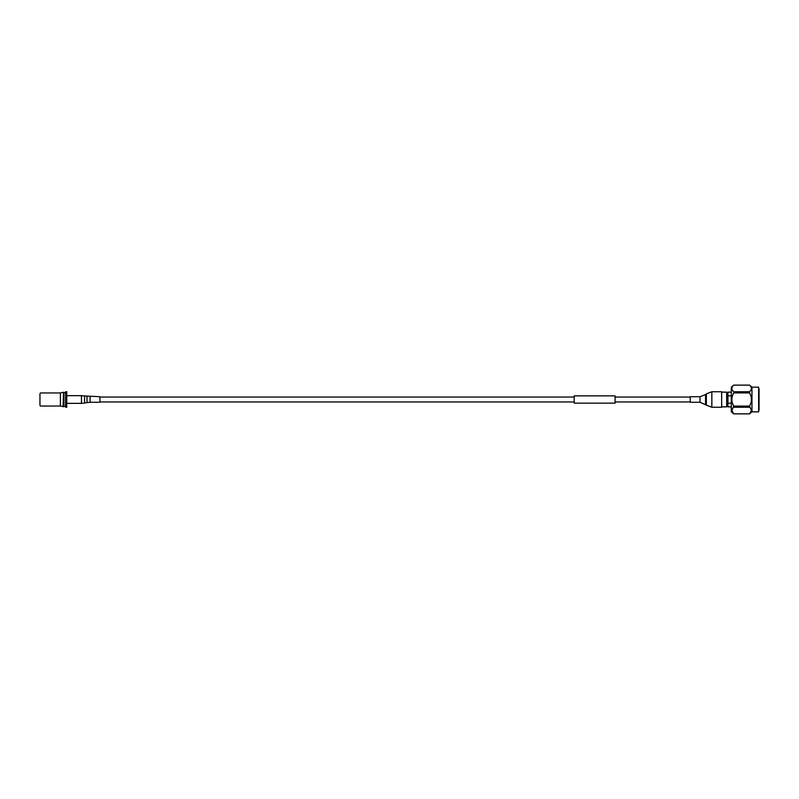 <?xml version="1.0" encoding="UTF-8"?>
<svg xmlns="http://www.w3.org/2000/svg" width="799" height="799" viewBox="0 0 799 799"><rect width="100%" height="100%" fill="white"/><g stroke="black" fill="none" stroke-linecap="round" stroke-linejoin="round"><path stroke-width="1.2" d="M39.95 393.787L39.95 405.213M40.359 392.958L60.384 392.958L60.384 406.042L63.491 406.671L63.491 392.329L63.031 406.671M65.568 392.639L63.87 392.639L63.87 406.361L65.568 406.361M65.568 399.5L65.568 407.26L66.756 407.26L66.756 391.74L65.568 391.74L65.568 399.5M615.07 398.411L615.07 403.135L574.211 403.135L574.211 395.865L615.07 395.865L615.07 398.411M759.05 389.163L759.05 409.837M759.05 410.127L759.05 388.873M751.959 411.845L758.641 411.845L758.641 387.155L751.959 387.155L751.959 411.845L749.542 413.872L733.732 413.872L749.542 413.862L751.45 410.556L749.542 406.092C752.029 401.677 752.029 397.283 749.542 392.908L749.542 391.74C752.029 389.532 752.029 387.335 749.542 385.138L733.732 385.138C731.235 387.335 731.235 389.532 733.732 391.74L749.542 391.74M751.959 387.155L749.542 385.128L733.732 385.128L731.305 387.155L731.305 411.845L733.732 413.872L731.814 410.556L733.732 406.092L749.542 406.092M721.657 406.861L726.661 406.861L726.661 392.139L721.657 392.139M731.305 406.861L727.919 406.861L727.919 392.139L731.305 392.139M731.305 403.165L727.919 403.165M727.919 395.835L731.305 395.835M749.542 407.26L733.732 407.26M749.542 392.908L733.732 392.908C731.235 397.283 731.235 401.677 733.732 406.092M733.732 392.908L733.732 391.74M90.107 396.723L90.107 402.277L99.915 402.277L99.915 396.723L84.564 395.954L84.564 403.046L81.468 403.345L81.468 395.655L84.564 395.954M700.044 402.277L700.044 396.723L690.236 396.723L690.236 402.277L700.044 402.277L706.356 405.143L706.356 393.857L705.537 394.596L705.537 404.404M711.849 407.26L711.849 391.74L721.657 391.74L721.657 407.26L711.849 407.26L706.356 405.143M90.107 402.277L87.011 402.576L87.011 396.424M690.236 397.043L615.07 397.043M574.211 397.043L99.915 397.043M690.236 401.957L615.07 401.957M574.211 401.957L99.915 401.957M60.384 392.958L63.031 392.329M60.384 406.042L40.359 406.042M727.919 394.087L726.661 394.087M727.919 404.913L726.661 404.913M81.468 395.655L66.756 395.655M81.468 403.345L66.756 403.345M87.011 402.576L84.564 403.046M700.044 396.723L705.537 394.596M711.849 391.74L706.356 393.857"/></g></svg>
